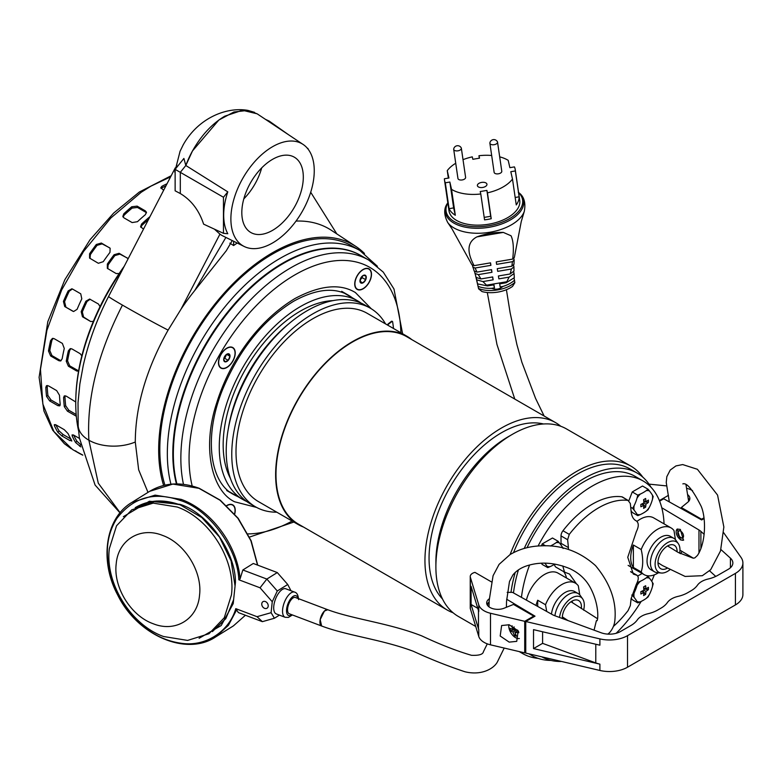 <?xml version="1.0" encoding="UTF-8"?>
<svg xmlns="http://www.w3.org/2000/svg" width="782" height="782" viewBox="0 0 782 782"><rect width="100%" height="100%" fill="white"/><g stroke="black" fill="none" stroke-linecap="round" stroke-linejoin="round"><path stroke-width="1.17" d="M536.012 605.483A26.959 15.572 -60 0 1 537.703 600.234L545.523 604.74A26.959 15.572 -60 0 1 561.916 584.486A26.959 15.572 -60 0 1 575.405 583.147A26.959 15.572 -60 0 1 578.318 585.806L579.745 594.858M575.405 583.147L558.016 573.118A26.959 15.572 120 0 0 544.536 574.447A26.959 15.572 120 0 0 526.403 600.126M551.486 614.105A19.325 11.163 -60 0 1 565.034 592.521A19.325 11.163 -60 0 1 574.702 591.563L578.113 593.538A19.325 11.163 -60 0 1 580.283 595.532L582.619 598.846A17.566 10.146 -60 0 1 583.607 610.165M545.523 604.74L546.706 611.446M554.937 615.757A19.325 11.163 -60 0 1 568.455 594.496A19.325 11.163 -60 0 1 578.113 593.538M559.56 617.457A17.566 10.146 -60 0 1 571.867 597.898A17.566 10.146 -60 0 1 582.619 598.846M562.326 618.474A13.529 7.81 -60 0 1 571.867 601.202A13.529 7.81 -60 0 1 572.942 600.654A13.529 7.81 -60 0 1 581.309 608.591M537.703 606.421L537.703 600.234M637.799 515.651L637.017 514.273A36.559 7.722 -141.2 0 0 634.104 510.128L632.667 508.359L634.104 505.69A36.559 28.836 -84.9 0 0 637.017 498.183L637.799 495.143L640.341 494.048A36.559 21.104 0 0 0 643.42 492.465A36.559 21.104 0 0 0 646.167 490.685A13.226 7.634 -60 0 1 649.49 490.988A36.559 7.722 38.8 0 1 652.403 495.123A13.226 7.634 -60 0 1 652.403 499.561A36.559 28.836 95.1 0 1 649.49 507.068A13.226 7.634 -60 0 1 646.167 511.203A36.559 21.104 180 0 1 643.42 512.982A36.559 21.104 180 0 1 640.341 514.566L637.799 515.651L632.257 512.454L631.054 510.734M645.649 498.486A35.816 7.566 158.8 0 1 644.642 499.082A35.816 7.566 158.8 0 1 643.606 499.669A38.631 22.307 60 0 1 643.84 502.963A38.631 22.307 180 0 1 640.869 504.4A35.816 7.566 81.2 0 1 640.869 506.765A38.631 22.307 0 0 0 643.84 505.328A38.631 22.307 60 0 1 643.606 508.349L645.649 507.156A38.631 22.307 -120 0 0 645.893 504.146A38.631 22.307 0 0 0 648.386 502.435A35.816 28.25 -155.1 0 0 648.386 500.069A38.631 22.307 180 0 1 645.893 501.78A38.631 22.307 -120 0 0 645.649 498.486M646.167 490.685L648.053 489.219L642.521 486.023L632.257 491.937L628.865 500.705M652.403 495.123L653.185 496.511L652.403 499.561M649.49 507.068L648.053 509.727L646.167 511.203M632.667 508.359L630.712 507.225M637.799 495.143L632.257 491.937M648.053 489.219L649.49 490.988M637.017 498.183A13.226 7.634 -60 0 1 640.341 494.048M634.104 510.128A13.226 7.634 -60 0 1 634.104 505.69M640.341 514.566A13.226 7.634 -60 0 1 637.017 514.273M641.641 504.058L643.84 505.328M643.684 500.509L645.893 501.78M648.386 502.435L643.782 501.721M643.84 502.963L645.893 504.146M642.736 503.53L645.649 507.156M319.936 622.081A8.7 3.89 -69.3 0 1 322.702 613.205A8.7 3.89 -69.3 0 1 327.785 609.745L295.401 597.487A8.7 3.89 110.7 0 0 290.308 600.947A8.7 3.89 110.7 0 0 287.551 609.823A8.7 3.89 110.7 0 0 289.242 613.753L321.627 626.011A8.7 3.89 -69.3 0 1 319.936 622.081M363.112 288.617A11.593 6.696 -60 0 1 357.315 289.184A11.593 6.696 -60 0 1 355.536 279.897A11.593 6.696 -60 0 1 363.112 269.673A11.593 6.696 -60 0 1 368.909 269.106A11.593 6.696 -60 0 1 370.688 278.392A11.593 6.696 -60 0 1 363.112 288.617M363.112 275.499A4.467 2.581 120 0 0 360.512 278.578L363.366 275.372A4.467 2.581 120 0 0 363.112 275.499M360.209 279.712L362.291 277.737L362.164 276.349M365.956 275.938A4.467 2.581 120 0 0 363.366 275.372L365.956 275.938L365.712 279.712A4.467 2.581 120 0 0 365.956 275.938M362.858 282.928A4.467 2.581 120 0 0 365.712 279.712L362.858 282.928L360.258 282.351A4.467 2.581 120 0 0 362.858 282.928L360.15 281.364M360.512 278.578A4.467 2.581 120 0 0 360.258 282.351L360.512 278.578M365.712 279.712L362.291 277.737M680.35 529.424L677.212 529.072L680.35 539.834L683.478 540.186L680.35 529.424M677.339 529.003A6.383 3.685 -120 0 0 676.528 534.155A6.383 3.685 -120 0 0 680.663 539.658A6.383 3.685 -120 0 0 683.654 540.069M680.663 531.134A4.057 2.346 -120 0 0 678.629 530.929A4.057 2.346 -120 0 0 678.004 534.184A4.057 2.346 -120 0 0 680.663 537.762A4.057 2.346 -120 0 0 682.686 537.967A4.057 2.346 -120 0 0 683.312 534.712A4.057 2.346 -120 0 0 680.663 531.134M723.663 532.708L741.023 557.41A25.513 14.731 180 0 1 742.9 562.952A25.513 14.731 180 0 1 735.432 573.372L627.526 635.658A25.513 14.731 180 0 1 599.892 638.894L525.748 621.514L535.005 616.167L506.648 599.217M659.627 501.145L663.713 498.779L701.669 519.952L704.035 518.583M704.123 534.321L700.887 531.389A15.464 8.925 180 0 0 698.971 529.981L661.768 507.743M507.186 592.355L512.474 592.355L552.375 614.613A15.464 8.925 180 0 0 554.809 615.717L601.182 632.775A15.464 8.925 0 0 0 620.419 631.553L630.918 625.502A28.993 16.735 0 0 0 637.31 619.911A19.325 11.163 180 0 1 648.024 613.733A28.993 16.735 0 0 0 657.691 610.038L660.986 608.142A28.993 16.735 0 0 0 667.378 602.551A19.325 11.163 180 0 1 678.092 596.373A28.993 16.735 0 0 0 687.759 592.678L691.044 590.781A28.993 16.735 0 0 0 697.446 585.2A19.325 11.163 180 0 1 708.16 579.012A28.993 16.735 0 0 0 717.827 575.317L728.325 569.267A15.464 8.925 0 0 0 732.851 562.952A15.464 8.925 0 0 0 730.427 558.153L720.906 549.531M525.748 621.514L525.748 653.078L599.892 670.457A25.513 14.731 0 0 0 627.526 667.222L735.422 604.926A25.513 14.731 0 0 0 742.9 594.516L742.9 562.952M542.591 631.778L542.591 643.351L595.776 662.911A25.513 14.731 0 0 0 599.892 664.143L533.519 648.591L533.519 629.647L599.892 645.199L599.892 638.894M693.351 558.182L679.959 550.176M715.745 576.412L709.587 570.831M542.591 643.351L533.519 648.591M637.799 602.893L637.017 601.505A36.559 7.722 -141.2 0 0 634.104 597.36L632.667 595.591L634.104 592.932A36.559 28.836 -84.9 0 0 637.017 585.425L637.799 582.375L640.341 581.29A36.559 21.104 0 0 0 643.42 579.697A36.559 21.104 0 0 0 646.167 577.927A13.226 7.634 -60 0 1 649.49 578.221A36.559 7.722 38.8 0 1 652.403 582.365A13.226 7.634 -60 0 1 652.403 586.793A36.559 28.836 95.1 0 1 649.49 594.3A13.226 7.634 -60 0 1 646.167 598.445A36.559 21.104 180 0 1 643.42 600.214A36.559 21.104 180 0 1 640.341 601.808L637.799 602.893L632.257 599.696L631.172 598.142M645.649 585.728A35.816 7.566 158.8 0 1 644.642 586.314A35.816 7.566 158.8 0 1 643.606 586.911A38.631 22.307 60 0 1 643.84 590.205A38.631 22.307 180 0 1 640.869 591.642A35.816 7.566 81.2 0 1 640.869 594.007A38.631 22.307 0 0 0 643.84 592.57A38.631 22.307 60 0 1 643.606 595.581L645.649 594.398A38.631 22.307 -120 0 0 645.893 591.388A38.631 22.307 0 0 0 648.386 589.667A35.816 28.25 -155.1 0 0 648.386 587.302A38.631 22.307 180 0 1 645.893 589.022A38.631 22.307 -120 0 0 645.649 585.728M642.13 573.48L637.77 576.002M652.403 582.365L653.185 583.753L652.403 586.793M649.49 594.3L648.053 596.969L646.167 598.445M632.667 595.591L631.758 595.063M646.167 577.927L648.053 576.451L646.567 575.591M648.053 576.451L649.49 578.221M637.017 585.425A13.226 7.634 -60 0 1 640.341 581.29M634.104 597.36A13.226 7.634 -60 0 1 634.104 592.932M640.341 601.808A13.226 7.634 -60 0 1 637.017 601.505M641.641 591.3L643.84 592.57M643.684 587.741L645.893 589.022M648.386 589.667L643.782 588.963M643.84 590.205L645.893 591.388M642.736 590.772L645.649 594.398M489.884 143.233L494.136 172.343A3.861 2.063 -8.3 0 0 496.629 173.878A3.861 2.063 -8.3 0 0 500.676 172.978A3.861 2.063 -8.3 0 0 501.78 171.229L497.538 142.119A3.861 2.063 171.7 0 1 496.423 143.859A3.861 2.063 171.7 0 1 492.455 144.768A3.861 2.063 171.7 0 1 489.903 143.321A3.861 2.063 171.7 0 1 489.884 143.233A3.861 2.063 171.7 0 1 489.894 142.842A4.027 4.027 0 0 1 497.411 141.747A3.861 2.063 171.7 0 1 497.518 142.031A3.861 2.063 171.7 0 1 497.538 142.119M218.647 362.545A11.593 6.696 -60 0 1 223.711 350.883A11.593 6.696 -60 0 1 232.645 347.775A11.593 6.696 -60 0 1 235.05 353.083A11.593 6.696 -60 0 1 229.986 364.754A11.593 6.696 -60 0 1 221.052 367.863A11.593 6.696 -60 0 1 218.647 362.545M230.006 355.996A4.467 2.581 120 0 0 228.637 353.777L229.996 356.289A4.467 2.581 120 0 0 230.006 355.996M223.867 358.615L224.786 358.352L226.575 354.314M225.499 355.302A4.467 2.581 120 0 0 223.701 359.339A4.467 2.581 120 0 0 225.06 361.851A4.467 2.581 120 0 0 228.207 360.326A4.467 2.581 120 0 0 229.996 356.289L228.207 360.326L225.06 361.851L223.701 359.339L225.499 355.302L228.637 353.777A4.467 2.581 120 0 0 225.499 355.302M229.996 356.289L226.77 354.432M228.207 360.326L224.786 358.352M143.487 229.136L140.594 226.731L141.571 224.053A156.556 90.389 -60 0 1 149.489 217.034L149.939 216.702M119.147 273.544L116.127 273.544L107.339 268.343L107.349 264.052A156.556 90.389 -60 0 1 114.074 254.737L119.118 253.3L127.906 258.49M93.351 321.422L90.673 321.51L82.472 316.778L81.191 311.686A156.556 90.389 -60 0 1 85.893 301.217L89.607 299.047L98.512 304.061L100.018 306.681M78.278 371.235L76.607 370.951L68.405 366.22L66.245 361.216A156.556 90.389 -60 0 1 68.366 350.844L70.204 348.664L71.944 348.928L80.135 353.669L81.846 355.869M76.323 416.21L67.418 411.166L64.32 406.669A156.556 90.389 -60 0 1 63.606 397.647L64.251 395.966L66.235 396.132L75.746 401.987M80.869 446.903L75.639 442.563A156.556 90.389 -60 0 1 72.169 435.975L72.091 434.9L73.87 435.222L79.432 438.438M132.129 222.577L123.937 217.846L122.833 216.477L123.8 213.799A156.556 90.389 -60 0 1 131.728 206.771L137.133 206.135L145.335 210.876L146.42 212.186L145.393 214.659A156.556 90.389 120 0 0 137.476 221.687L132.129 222.577M98.356 263.29L89.568 258.089L89.588 253.788A156.556 90.389 -60 0 1 96.303 244.483L101.357 243.036L110.135 248.236L109.969 252.371A156.556 90.389 120 0 0 103.253 261.677L98.356 263.29M72.902 311.256L64.701 306.524L63.43 301.432A156.556 90.389 -60 0 1 68.132 290.953L71.836 288.793L72.54 289.066L80.742 293.807L81.797 298.841A156.556 90.389 120 0 0 77.095 309.32L73.596 311.529L64.701 306.524M58.836 360.697L50.634 355.957L48.484 350.962A156.556 90.389 -60 0 1 50.605 340.59L52.433 338.401L54.173 338.674L62.374 343.406L64.271 348.479A156.556 90.389 120 0 0 62.149 358.85L60.517 360.981L58.836 360.697L61.143 360.678M57.858 405.643L49.657 400.902L46.549 396.415A156.556 90.389 -60 0 1 45.835 387.393L46.48 385.712L48.464 385.868L56.666 390.609L59.5 395.281A156.556 90.389 120 0 0 60.214 404.304L59.735 405.868L57.858 405.643L59.217 404.714L60.194 405.096M71.533 440.188L70.077 440.667L61.876 435.936L57.868 432.299A156.556 90.389 -60 0 1 54.408 425.721L54.32 424.646L56.108 424.968L64.3 429.699L68.073 433.609A156.556 90.389 120 0 0 71.533 440.188L71.749 441.116M82.784 455.173L81.074 454.303A156.556 90.389 -60 0 1 78.122 452.719A156.556 90.389 -60 0 1 75.277 450.96L82.745 455.056M75.365 450.803L76.167 451.253M163.643 190.28L160.828 187.66L161.952 186.263A156.556 90.389 -60 0 1 167.016 183.77M55.884 424.851A154.621 89.275 120 0 0 59.109 430.921L63.117 434.548L70.849 439.015M47.321 385.497L47.194 386.464A154.621 89.275 120 0 0 47.907 395.487L51.016 399.983L59.217 404.714M53.127 338.342L51.925 340.229A154.621 89.275 120 0 0 49.804 350.6L51.954 355.605L60.155 360.336M72.384 288.988L69.246 291.217A154.621 89.275 120 0 0 64.544 301.686L65.825 306.779M101.357 243.036L102.139 243.886L97.085 245.323A154.621 89.275 120 0 0 90.37 254.629L90.008 258.461M102.139 243.886L109.548 247.777M137.133 206.135L137.485 207.465L132.08 208.09A154.621 89.275 120 0 0 124.162 215.118L123.116 217.103M146.469 212.88L145.335 210.876M137.485 207.465L145.687 212.196M165.931 185.872A154.621 89.275 120 0 0 161.835 187.905L161.063 188.501M73.645 435.105A154.621 89.275 120 0 0 76.871 441.175L80.888 444.811M65.092 395.751L64.965 396.728A154.621 89.275 120 0 0 65.678 405.741L68.787 410.237L76.177 414.509M70.888 348.596L69.686 350.492A154.621 89.275 120 0 0 67.565 360.864L69.725 365.859L78.62 370.883M90.155 299.242L87.017 301.471A154.621 89.275 120 0 0 82.315 311.94L83.586 317.042L90.673 321.51M119.118 253.3L119.91 254.14L114.856 255.577A154.621 89.275 120 0 0 108.141 264.893L107.769 268.715M119.91 254.14L127.319 258.031M148.482 219.507A154.621 89.275 120 0 0 141.923 225.372L140.887 227.367M285.831 588.787A13.45 6.021 110.7 0 0 277.972 594.144A13.45 6.021 110.7 0 0 273.7 607.858A13.45 6.021 110.7 0 0 276.31 613.938L285.147 617.291A13.45 6.021 -69.3 0 1 282.537 611.201A13.45 6.021 -69.3 0 1 286.808 597.487A13.45 6.021 -69.3 0 1 294.667 592.13L285.831 588.787M290.972 590.733L287.727 584.486L277.287 572.561L266.848 579.061L260.054 587.8L238.823 579.775L240.094 578.836L242.85 569.98L266.848 579.061L277.287 590.987L287.727 584.486M123.351 516.667L149.421 501.233L180.183 504.38C208.051 512.943 235.832 552.229 235.431 582.512L233.202 603.655L221.189 625.541L199.107 638.288M279.428 615.121L274.414 618.249L262.361 621.661L238.354 612.58L235.783 608.65L257.004 616.685L271.1 612.697L272.253 601.739L260.054 587.8M242.85 569.98L253.29 563.48L277.287 572.561M272.253 601.739L277.287 590.987M274.414 618.249L271.1 612.697M262.361 621.661L257.004 616.685M509.18 642.12L500.187 636.01L501.633 625.532L509.18 624.759L518.173 630.879L516.736 641.357L509.18 642.12M525.748 652.286L524.722 652.882L490.5 644.827A19.325 11.163 180 0 1 478.76 636.421L470.363 608.836A7.732 4.467 180 0 1 470.246 608.064L470.246 576.5A7.732 4.467 180 0 1 474.957 572.385L491.331 581.837M533.744 616.9L533.744 616.108L513.491 604.418L504.175 608.191A11.114 6.412 180 0 1 492.66 608.621A11.114 6.412 180 0 1 486.687 602.932A11.114 6.412 180 0 1 489.249 598.826M524.722 652.882L524.722 621.319L490.5 613.264A19.325 11.163 180 0 1 478.76 604.857L470.363 577.272A7.732 4.467 180 0 1 470.246 576.5M478.467 610.615L478.467 627.79A19.325 11.163 0 0 0 478.76 629.715L471.077 604.476L471.077 586.324L478.76 611.573L478.76 604.857M533.744 616.108L524.722 621.319M489.121 602.072A11.114 6.412 0 0 0 487.02 604.506M471.077 604.476L477.773 608.337M487.382 605.17A10.537 6.08 180 0 1 489.102 602.648M226.8 505.719A11.593 6.696 -60 0 1 226.848 505.69A11.593 6.696 -60 0 1 232.645 505.113A11.593 6.696 -60 0 1 234.58 513.842M554.819 564.086A36.559 21.104 180 0 1 553.382 564.966A36.559 21.104 180 0 1 550.303 566.549A13.226 7.634 -60 0 1 546.98 566.246A36.559 7.722 -141.2 0 0 544.907 563.196M550.313 546.032A36.559 21.104 0 0 0 553.382 544.448A36.559 21.104 0 0 0 556.129 542.669L558.016 541.203L552.483 538.006L542.219 543.92L541.476 545.836M541.388 563.245L542.219 564.438L547.762 567.634L546.98 566.246M545.484 545.807L542.219 543.92M558.016 541.203L559.453 542.962A36.559 7.722 38.8 0 1 562.366 547.107L563.148 548.495M550.303 566.549L547.762 567.634M562.366 547.107A13.226 7.634 -60 0 1 562.493 547.879M556.129 542.669A13.226 7.634 -60 0 1 559.453 542.962M519.346 638.513A9.667 5.582 60 0 1 515.563 637.653A9.667 5.582 60 0 1 509.023 628.269A9.667 5.582 60 0 1 508.808 624.681M512.112 625.786A18.006 12.962 -77.2 0 0 512.386 629.324A18.006 6.93 -12.8 0 1 509.942 628.2A17.781 16.217 145.4 0 0 510.187 629.52A17.781 16.217 145.4 0 0 510.538 630.81A18.006 6.93 167.2 0 0 512.982 631.934A18.006 12.962 -77.2 0 0 514.654 635.717A17.781 11.065 -42.7 0 0 516.609 636.167A18.006 12.962 102.8 0 1 514.937 632.384A18.006 6.93 167.2 0 0 518.818 632.687A17.781 5.953 -94.3 0 1 518.495 631.406A17.781 5.953 -94.3 0 1 518.495 631.377M514.087 626.881A18.006 12.962 102.8 0 0 514.351 629.774A18.006 6.93 -12.8 0 0 517.596 630.067M512.982 631.934L516.325 630.009M514.331 629.706L510.538 630.81M514.654 635.717L515.612 634.212M517.313 631.015L517.097 630.048M514.937 632.384L517.997 630.615M512.386 629.324L514.165 628.298M683.527 536.022A3.861 2.229 60 0 1 680.799 537.527L680.799 537.527A3.861 2.229 60 0 1 678.062 532.786A3.861 2.229 60 0 1 680.731 531.173M453.697 149.362L457.949 178.472A3.861 2.063 -8.3 0 0 460.451 180.007A3.861 2.063 -8.3 0 0 464.488 179.107A3.861 2.063 -8.3 0 0 465.603 177.358L461.351 148.248A3.861 2.063 171.7 0 1 460.236 149.988A3.861 2.063 171.7 0 1 456.277 150.897A3.861 2.063 171.7 0 1 453.716 149.45A3.861 2.063 171.7 0 1 453.697 149.362A3.861 2.063 171.7 0 1 453.707 148.981A4.027 4.027 0 0 1 461.233 147.876A3.861 2.063 171.7 0 1 461.331 148.16A3.861 2.063 171.7 0 1 461.351 148.248M109.343 548.661L116.528 525.787L131.806 509.805L153.174 503.119L177.231 507.029C209.947 518.466 235.949 560.626 231.452 594.867L224.268 617.751L208.99 633.733L187.612 640.419L163.565 636.509C130.848 625.072 104.847 582.913 109.343 548.661M162.529 535.396C140.33 526.374 118.131 539.991 116.215 563.812C113.146 587.174 130.887 615.933 153.213 623.743C175.412 632.785 197.611 619.139 199.527 595.337C202.587 571.945 184.855 543.216 162.529 535.396M453.11 612.785A108.239 62.492 -60 0 1 447.372 610.116A108.239 62.492 -60 0 1 430.774 523.383A108.239 62.492 -60 0 1 501.487 427.998A108.239 62.492 -60 0 1 555.601 422.642A108.239 62.492 -60 0 1 560.792 426.278M555.601 422.642L406.63 336.631A108.239 62.492 120 0 0 352.516 341.998A108.239 62.492 120 0 0 281.813 437.373A108.239 62.492 120 0 0 298.401 524.106L447.372 610.116M411.752 339.593A108.718 62.765 120 0 0 406.875 336.221A108.718 62.765 120 0 0 352.516 341.597A108.718 62.765 120 0 0 281.491 437.402A108.718 62.765 120 0 0 298.157 524.527A108.718 62.765 120 0 0 303.524 527.058M406.875 336.221L367.247 313.338A108.718 62.765 120 0 0 312.888 318.714A108.718 62.765 120 0 0 241.863 414.519A108.718 62.765 120 0 0 258.519 501.643L298.157 524.527M475.739 626.49L458.301 616.421A108.239 62.492 -60 0 1 435.887 566.872L435.887 562.141A102.442 59.139 -60 0 1 508.32 436.679L512.415 434.313A108.239 62.492 -60 0 1 566.539 428.956L630.771 466.043A108.239 62.492 -60 0 1 642.804 477.137M442.475 598.953A102.442 59.139 -60 0 1 437.109 515.221A102.442 59.139 -60 0 1 501.487 432.739A102.442 59.139 -60 0 1 543.5 423.981M435.887 566.872A108.239 62.492 -60 0 1 512.415 434.313L508.32 436.679M385.536 323.895A114.71 66.226 120 0 0 370.238 308.147A114.71 66.226 120 0 0 312.888 313.826A114.71 66.226 120 0 0 237.943 414.91A114.71 66.226 120 0 0 255.528 506.834A114.71 66.226 120 0 0 276.818 512.2M370.238 308.147L364.695 304.941A114.71 66.226 120 0 0 307.336 310.62A114.71 66.226 120 0 0 289.878 322.898A114.71 66.226 120 0 0 228.119 429.865A114.71 66.226 120 0 0 249.986 503.628L255.528 506.834M510.108 554.555A108.239 62.492 -60 0 1 576.657 471.399A108.239 62.492 -60 0 1 630.771 466.043M538.163 658.385A108.239 62.492 -60 0 1 522.532 653.508A108.239 62.492 -60 0 1 519.717 651.699M289.878 322.898L287.453 324.921A109.206 63.049 120 0 0 228.657 426.747L228.119 429.865M333.005 300.62A109.206 63.049 120 0 0 300.376 311.109A109.206 63.049 120 0 0 230.397 478.349M361.108 303.113A114.71 66.226 120 0 0 357.736 300.923A114.71 66.226 120 0 0 300.376 306.603A114.71 66.226 120 0 0 225.441 407.696A114.71 66.226 120 0 0 243.026 499.61A114.71 66.226 120 0 0 246.604 501.438M345.018 293.485A115.003 66.392 -60 0 1 345.615 293.934M226.848 367.491A11.857 6.843 120 0 0 235.235 352.975A11.857 6.843 120 0 0 226.848 348.137L226.848 348.137A11.857 6.843 120 0 0 218.461 362.653A11.857 6.843 120 0 0 226.848 367.491M234.708 513.989A11.857 6.843 120 0 0 226.848 505.475L226.848 505.475A11.857 6.843 120 0 0 226.663 505.592M363.112 269.467L363.112 269.467A11.857 6.843 120 0 0 354.725 283.983A11.857 6.843 120 0 0 363.112 288.822A11.857 6.843 120 0 0 371.489 274.306A11.857 6.843 120 0 0 363.112 269.467M256.604 507.43L234.58 501.77C212.02 491.067 201.678 448.35 216.585 403.238C229.713 361.02 258.031 320.718 294.98 298.519C319.975 285.264 340.111 283.27 355.38 292.536L371.294 308.773M183.477 484.351A155.589 89.832 -60 0 1 290.884 267.747A155.589 89.832 -60 0 1 368.674 260.044L361.157 255.704A155.589 89.832 120 0 0 283.367 263.407A155.589 89.832 120 0 0 176.898 483.921M392.173 321.431A0.968 0.557 120 0 0 391.411 321.363L388.185 323.885A0.968 0.557 120 0 0 387.628 325.097M388.038 325.341A0.968 0.557 -60 0 1 388.595 324.119L391.821 321.598A0.968 0.557 -60 0 1 392.613 321.783A139.548 80.566 -60 0 1 393.493 328.489M230.905 492.621A115.003 66.392 -60 0 1 230.221 492.318M688.541 499.385A10.537 6.08 180 0 1 689.157 500.705M688.023 494.928A11.114 6.412 180 0 1 689.861 498.466A11.114 6.412 180 0 1 687.847 502.152L681.317 507.528L701.571 519.219L703.937 517.85M692.617 490.695A19.325 11.163 0 0 0 686.743 488.31M666.577 485.905L649.021 484.126M659.392 500.568L668.463 495.329M681.317 507.528L681.317 508.603M689.519 500.05A11.114 6.412 0 0 0 688.463 498.515M701.571 519.219L701.571 519.893M476.287 277.835A159.899 135.11 167.1 0 1 476.658 279.721L478.623 288.832L482.015 291.569A23.196 12.375 -8.3 0 0 511.496 287.111A23.196 12.375 -8.3 0 0 512.542 286.398L514.859 282.693L514.057 277.952M478.173 286.349A24.174 12.903 -8.3 0 0 491.702 288.333C495.808 289.946 499.542 289.311 502.924 286.437A24.174 12.903 -8.3 0 0 511.477 282.556A24.174 12.903 -8.3 0 0 514.566 280.181M506.14 282.761L514.331 277.698L514.057 273.544L509.102 277.131L498.867 278.861A61.475 2.219 -99.6 0 1 498.408 275.978L510.167 273.983L513.969 271.031L513.93 266.828L511.36 269.028L497.684 271.344A61.475 2.219 -99.6 0 1 497.274 268.666L511.848 266.203L513.969 264.296L514.165 260.025L512.445 261.687L496.619 264.365A61.475 2.219 -99.6 0 1 496.257 261.882L512.699 259.096A26.197 13.978 171.7 0 0 514.351 257.444L521.242 221.599L524.292 211.375A40.136 21.417 -8.3 0 1 513.363 223.642A40.136 21.417 -8.3 0 1 447.744 222.547L452.006 228.891L471.839 264.648A26.197 13.978 -8.3 0 0 474.097 265.636L490.539 262.85A61.475 2.219 80.4 0 0 490.91 265.342L475.085 268.021L476.981 272.107L491.555 269.634A61.475 2.219 80.4 0 0 491.966 272.312L478.301 274.629L480.94 278.939L492.699 276.945A61.475 2.219 80.4 0 0 493.159 279.829L482.924 281.569L486.531 285.176L506.814 281.735L506.14 282.761L499.678 283.856L500.167 286.896L502.924 286.437M512.699 259.096C513.93 248.588 513.383 240.817 511.037 235.773L503.315 232.41C494.507 232.195 485.72 233.691 476.932 236.878C467.411 241.853 466.463 251.442 474.097 265.636M447.842 202.988A38.66 20.625 -8.3 0 0 464.352 225.392A38.66 20.625 -8.3 0 0 511.487 217.455A38.66 20.625 -8.3 0 0 518.603 192.655M444.489 180.016L448.976 210.749A35.757 19.081 -8.3 0 0 472.064 224.893A35.757 19.081 -8.3 0 0 509.453 216.565A35.757 19.081 -8.3 0 0 519.737 200.417L515.25 169.684A35.757 19.081 171.7 0 1 515.358 170.935L519.131 196.81A35.757 19.081 171.7 0 1 516.257 204.923L512.484 179.049A35.757 19.081 171.7 0 1 504.967 185.833A35.757 19.081 171.7 0 1 487.45 192.851L491.223 218.725A35.757 19.081 171.7 0 1 484.557 219.85L480.783 193.975A35.757 19.081 171.7 0 1 451.537 189.371L455.32 215.255A35.757 19.081 171.7 0 1 449.083 208.677L445.3 182.802A35.757 19.081 171.7 0 1 444.489 180.016A35.757 19.081 171.7 0 1 444.381 178.765L448.936 178.003L447.255 170.652A35.757 19.081 171.7 0 1 454.762 163.868A35.757 19.081 171.7 0 1 455.73 163.262M448.34 178.1L447.255 170.652M478.78 183.447A4.829 2.581 171.7 0 1 483.833 182.323A4.829 2.581 171.7 0 1 486.951 184.229A4.829 2.581 171.7 0 1 485.563 186.409A4.829 2.581 171.7 0 1 480.51 187.543A4.829 2.581 171.7 0 1 477.391 185.627A4.829 2.581 171.7 0 1 478.78 183.447M475.564 275.469L478.643 288.949L475.573 275.528M472.26 264.854L474.175 271.031L476.981 272.107M474.42 271.149L476.121 277.444L480.94 278.939M476.209 277.483L476.873 280.376M514.057 273.544L513.578 271.413M513.93 266.828L513.461 264.805M514.165 260.025L513.725 258.119M491.702 288.333L494.459 287.864L493.96 284.824L487.499 285.919L486.531 285.176M493.765 284.853L494.459 287.864M477.685 283.915L487.499 285.919M476.746 279.868L482.924 281.569M492.504 276.984L493.159 279.829M474.948 273.436L478.301 274.629M491.36 269.673L491.966 272.312M472.758 267.043L475.085 268.021M490.343 262.889L490.91 265.342M511.848 266.203L512.445 261.687M510.167 273.983L511.36 269.028M506.814 281.735L509.102 277.131M463.022 159.675A35.757 19.081 171.7 0 1 472.289 156.859L472.846 159.293L479.513 158.16L478.955 155.726A35.757 19.081 171.7 0 1 491.673 155.491M479.317 158.199L478.955 155.726M499.688 156.85A35.757 19.081 171.7 0 1 508.192 160.33L509.874 167.671L514.429 166.898A35.757 19.081 171.7 0 1 515.25 169.684M512.484 179.049L510.802 171.708L515.358 170.935M445.3 182.802L449.855 182.03L451.537 189.371M480.783 193.975L480.226 191.541L486.893 190.407L487.45 192.851M449.855 182.03L453.638 207.904L449.083 208.677M453.638 207.904L455.32 215.255M484.205 217.386L490.666 216.291L491.223 218.725M490.666 216.291L486.893 190.407M515.172 197.484L519.131 196.81M163.624 485.456A161.063 92.99 -60 0 1 272.566 252.703A161.063 92.99 -60 0 1 355.761 246.369A161.063 92.99 -60 0 1 364.471 253.476M237.22 243.026A162.764 93.977 120 0 0 233.613 245.548L229.859 243.173M232.254 240.573L226.291 250.739L194.728 290.542A162.451 93.791 120 0 0 181.082 309.086L168.11 330.112C146.361 368.879 135.423 406.181 135.286 442.016L138.658 469.806L147.994 492.367M122.96 268.725A162.392 93.752 120 0 0 75.834 397.686A162.392 93.752 120 0 0 78.542 430.647M272.566 242.967A58.953 34.037 -60 0 1 244.199 246.486A58.953 34.037 -60 0 1 233.769 199.645A58.953 34.037 -60 0 1 272.566 146.703A58.953 34.037 -60 0 1 303.113 144.445A58.953 34.037 -60 0 1 310.777 192.02A58.953 34.037 -60 0 1 272.566 242.967M180.31 193.545L175.129 190.818L175.129 169.362L180.31 172.343L185.823 165.491L227.797 191.864A59.452 34.33 120 0 0 227.797 233.72L223.466 233.329L203.613 224.151C199.107 210.368 191.336 200.172 180.31 193.545L180.31 172.343L223.466 197.26L223.466 233.329M244.199 246.486L222.968 235.978A60.468 34.916 -60 0 1 219.947 234.131L214.415 229.146M75.834 397.686L75.883 396.142A160.378 92.599 -60 0 1 124.26 266.212M272.566 159.333A43.489 25.112 -60 0 1 294.306 157.172A43.489 25.112 -60 0 1 300.972 192.02A43.489 25.112 -60 0 1 272.566 230.348A43.489 25.112 -60 0 1 250.817 232.498A43.489 25.112 -60 0 1 244.16 197.65A43.489 25.112 -60 0 1 272.566 159.333M243.798 198.892A43.489 25.112 120 0 0 261.696 167.895M355.761 246.369L331.363 230.309A162.764 93.977 120 0 0 296.026 221.081M233.613 241.247L233.613 245.548M336.837 233.916L310.698 192.245M135.286 442.016A36.676 21.867 178.3 0 1 88.884 440.217A36.676 21.867 178.3 0 1 78.18 425.887A36.676 21.867 178.3 0 1 78.171 425.74M168.11 330.112A38.66 1.046 -151.1 0 1 122.451 305.107A38.66 1.046 -151.1 0 1 108.571 296.466L175.266 167.866M181.082 309.086L219.947 234.131M194.728 290.542L225.89 237.425M267.825 120.936L269.145 121.063L288.753 134.885M306.788 147.602L308 149.03M176.859 164.787L175.197 169.274M175.129 169.567L175.129 179.205M307.502 148.404L308 148.453M223.466 197.26L227.797 191.864M303.113 144.445L257.122 113.801L242.4 110.252L224.737 116.195C212.049 123.761 201.297 135.354 192.47 150.975A62.492 36.08 120 0 0 185.823 165.491L183.897 158.443L175.129 169.362M269.145 121.063L265.421 119.333M658.454 572.756A26.959 15.572 -60 0 1 657.584 573.284A26.959 15.572 -60 0 1 644.104 574.614A26.959 15.572 -60 0 1 641.191 571.965L633.371 567.449A26.959 15.572 -60 0 1 633.371 544.995L641.191 549.511A26.959 15.572 -60 0 1 657.584 529.258A26.959 15.572 -60 0 1 671.073 527.918A26.959 15.572 -60 0 1 673.986 530.577L675.413 539.629M671.073 527.918L653.684 517.88A26.959 15.572 120 0 0 640.204 519.219A26.959 15.572 120 0 0 637.027 521.359M669.744 569.853A17.566 10.146 -60 0 1 667.535 571.359A17.566 10.146 -60 0 1 661.308 573.02L657.271 572.649A19.325 11.163 -60 0 1 654.456 571.779L651.044 569.804A19.325 11.163 -60 0 1 648.082 554.321A19.325 11.163 -60 0 1 660.702 537.283A19.325 11.163 -60 0 1 670.37 536.325L673.781 538.299A19.325 11.163 -60 0 1 675.951 540.303L678.287 543.617A17.566 10.146 -60 0 1 679.646 553.245M641.191 571.965C643.205 565.66 643.205 558.172 641.191 549.511M654.456 571.779A19.325 11.163 -60 0 1 651.494 556.295A19.325 11.163 -60 0 1 664.123 539.257A19.325 11.163 -60 0 1 673.781 538.299M661.308 573.02A17.566 10.146 -60 0 1 655.541 560.215A17.566 10.146 -60 0 1 667.535 542.669A17.566 10.146 -60 0 1 678.287 543.617M667.066 568.318A13.529 7.81 -60 0 1 658.033 563.734A13.529 7.81 -60 0 1 667.535 545.963A13.529 7.81 -60 0 1 668.61 545.416A13.529 7.81 -60 0 1 677.104 551.799M633.371 544.995L633.371 567.449M261.775 603.733A3.842 2.962 58.1 0 1 262.957 601.69A3.842 2.962 58.1 0 1 266.545 602.257A3.842 2.962 58.1 0 1 268.197 606.167A3.842 2.962 58.1 0 1 267.024 608.21A3.842 2.962 58.1 0 1 263.436 607.643A3.842 2.962 58.1 0 1 261.775 603.733M504.194 648.053L497.235 662.256C493.227 669.138 480.901 675.707 464.919 671.748C448.604 666.381 431.429 659.568 413.404 651.308C381.665 639.402 347.599 635.795 321.627 626.011L320.19 619.608L324.442 611.025L327.785 609.745C353.572 619.305 388.732 623.01 421.645 635.834C440.286 644.583 456.903 651.074 471.507 655.306C479.014 655.629 482.993 654.417 483.432 651.68L487.284 643.86M594.066 630.155L596.353 620.8L597.135 620.224M170.935 484.195A159.45 92.061 -60 0 1 280.083 258.363A159.45 92.061 -60 0 1 359.808 250.465L352.291 246.125A159.45 92.061 120 0 0 272.566 254.023A159.45 92.061 120 0 0 164.943 485.143M561.017 535.895L567.624 539.717L569.276 534.389A79.246 45.747 -60 0 1 598.68 507.782A79.246 45.747 -60 0 1 628.083 500.431L622.521 497.039A5.797 3.343 120 0 0 621.778 496.795A79.246 45.747 120 0 0 562.972 530.743A5.797 3.343 120 0 0 561.017 535.895L561.017 543.334A19.325 11.163 -60 0 1 560.948 544.956M630.859 571.906L636.362 575.083C638.914 576.158 638.894 579.257 636.294 584.379L631.113 598.631L630.331 605.61L628.083 610.595A79.246 45.747 -60 0 1 613.401 626.421M635.052 520.157L636.294 520.88C638.894 522.904 638.914 526.482 636.362 531.613L627.751 557.302L633.332 574.086L637.086 575.317L630.615 571.583M635.61 520.529L634.945 520.079M636.294 520.88C633.361 519.502 631.631 516.335 631.113 511.399L630.331 503.51L628.083 500.431L621.778 496.795M538.075 546.022A101.474 58.582 -60 0 1 592.375 485.993A101.474 58.582 -60 0 1 643.107 480.969A101.474 58.582 -60 0 1 664.055 523.872M654.338 574.838A101.474 58.582 -60 0 1 651.689 581.221M641.172 601.417A101.474 58.582 -60 0 1 616.138 633.303M643.107 480.969L635.179 476.394A101.474 58.582 120 0 0 584.447 481.419A101.474 58.582 120 0 0 527.039 547.713M551.017 660.428A105.335 60.82 -60 0 1 531.78 655.492A105.335 60.82 -60 0 1 529.267 653.899M510.998 592.355A105.335 60.82 -60 0 1 515.25 572.385M524.214 548.446A105.335 60.82 -60 0 1 584.447 478.261A105.335 60.82 -60 0 1 637.115 473.051A105.335 60.82 -60 0 1 651.005 487.245M637.115 473.051L630.009 468.946A105.335 60.82 120 0 0 577.341 474.166A105.335 60.82 120 0 0 513.539 552.6M567.624 539.717A481.155 277.796 60 0 1 568.406 547.596L568.485 549.511M569.462 574.027L564.536 572.121L562.747 565.943M569.55 574.086L576.481 583.89M554.516 564.272A7.732 4.467 120 0 0 556.1 567.253L564.536 572.121M563.646 571.603A31.896 18.416 -60 0 1 566.53 578.035M561.525 661.464A101.474 58.582 -60 0 1 541.858 656.851M521.438 597.36A101.474 58.582 -60 0 1 529.58 565.005M518.446 569.863A101.474 58.582 120 0 0 513.491 592.922M571.945 601.153A10.146 5.855 -60 0 1 572.541 602.727M563.636 617.682A10.146 5.855 -60 0 1 562.307 617.858M599.892 670.457L599.892 664.143M627.526 667.222L627.526 635.658M595.786 644.241L595.776 662.911M735.422 604.926L735.432 573.372M698.971 529.981L698.971 553.021M700.887 548.749L700.887 531.389M730.427 558.153L730.427 567.752M170.623 176.83L150.926 186.155L141.278 192.216L110.809 218.012L83.537 251.481L61.651 289.946L46.9 330.327L40.468 369.397L42.854 404.05L53.88 431.508L72.658 449.572L78.122 452.719M57.868 432.299L59.109 430.921M63.117 434.548L61.876 435.936M71.133 439.504L70.077 440.667M55.385 424.626L54.408 425.721M46.549 396.415L47.907 395.487M51.016 399.983L49.657 400.902M47.194 386.464L45.835 387.393M48.484 350.962L49.804 350.6M51.954 355.605L50.634 355.957M51.925 340.229L50.605 340.59M63.43 301.432L64.544 301.686M69.246 291.217L68.132 290.953M89.588 253.788L90.37 254.629M97.085 245.323L96.303 244.483M123.8 213.799L124.162 215.118M132.08 208.09L131.728 206.771M161.952 186.263L161.835 187.905M75.639 442.563L76.871 441.175M80.536 445.202L79.647 446.199M73.156 434.88L72.169 435.975M64.32 406.669L65.678 405.741M68.787 410.237L67.418 411.166M76.255 415.467L75.619 415.897M64.965 396.728L63.606 397.647M66.245 361.216L67.565 360.864M69.725 365.859L68.405 366.22M77.926 370.6L76.607 370.951M69.686 350.492L68.366 350.844M81.191 311.686L82.315 311.94M83.586 317.042L82.472 316.778M87.017 301.471L85.893 301.217M107.349 264.052L108.141 264.893M114.856 255.577L114.074 254.737M141.571 224.053L141.923 225.372M233.525 600.586L225.724 618.718L212.391 631.612L225.91 618.396L233.623 599.677M297.903 598.435A10.567 4.731 110.7 0 0 291.549 597.741A10.567 4.731 110.7 0 0 286.525 610.722A10.567 4.731 110.7 0 0 291.754 614.711M235.069 585.992L231.11 560.958L219.498 537.068L201.795 517.537L180.368 504.957C163.497 498.867 148.443 499.776 135.198 507.694L156.38 501.018L180.212 504.761M180.183 504.38L180.622 504.908L180.183 504.38M238.823 579.775C237.708 548.407 209.107 509.502 180.593 500.558C154.445 491.243 133.204 497.215 116.86 518.446C103.879 539.13 104.192 564.457 117.779 594.418C134.152 623.146 155.071 639.393 180.534 643.156C206.057 647.457 229.517 630.722 235.783 608.65M233.437 625.854L245.421 615.248L233.437 625.864L215.685 636.91C186.39 656.694 137.417 635.502 117.662 594.946C99.079 560.43 105.462 517.88 131.894 502.396L155.11 495.133L181.199 499.375L180.593 500.558M257.718 565.151L251.149 540.782L238.197 518.319L220.25 500.167L199.205 488.271C180.808 481.604 164.288 482.621 149.645 491.34L172.851 484.078L198.951 488.32L219.947 500.177L237.904 518.3L250.895 540.733L257.532 565.083M236.858 609.432L228.403 625.346L215.685 636.91M181.199 499.375C211.463 510.226 237.347 545.162 240.094 578.836M470.363 608.836L470.363 577.272M478.76 636.421L478.76 629.715M490.5 644.827L490.5 613.264M341.685 291.324L348.381 295.185A115.003 66.392 -60 0 1 352.311 297.795M237.601 496.482A115.003 66.392 -60 0 1 233.378 494.38L233.378 494.38C209.908 482.406 203.428 436.659 222.596 389.553C239.282 349.534 263.006 320.073 293.778 301.178C315.899 289.047 334.1 287.053 348.381 295.185M292.145 521.047A149.792 86.479 -60 0 1 247.972 533.891M192.196 486.023A149.792 86.479 -60 0 1 294.98 274.844A149.792 86.479 -60 0 1 400.863 332.741M368.674 260.044L383.278 272.126L393.981 288.998L402.593 333.748M478.574 288.538A24.164 12.893 -8.3 0 0 511.79 284.726A24.164 12.893 -8.3 0 0 514.82 282.4M447.822 202.89A39.54 21.104 -8.3 0 0 463.188 226.702A39.54 21.104 -8.3 0 0 512.269 218.784A39.54 21.104 -8.3 0 0 518.593 192.558M476.932 236.878L503.315 232.41M122.451 305.107C97.809 353.376 86.616 398.409 88.884 440.217L98.278 483.178L120.135 512.728M254.57 112.354L247.914 110.389L233.926 112.002L218.862 120.027L192.47 150.975L185.823 165.481M176.439 483.921A155.579 89.822 -60 0 1 282.82 263.094A155.579 89.822 -60 0 1 360.267 255.196M569.276 534.389L562.972 530.743M561.017 543.334L568.406 547.596M657.975 562.737L662.52 565.582L685.11 576.442L702.344 575.699L710.672 569.726L720.496 550.987L723.858 527L717.573 495.104L697.407 469.288L682.686 464.567L675.931 465.925L670.233 470.05L666.821 476.678L666.244 482.494L669.343 501.927M683.468 483.716L682.852 483.892C686.792 482.435 692.911 489.933 701.21 506.384C706.361 518.554 705.726 543.285 697.436 555.455L694.797 557.908L693.214 558.192L678.229 552.454L667.574 545.944M686.029 484.996L688.668 501.36M682.09 551.457L680.477 553.695M71.25 448.721L64.378 443.707L52.726 430.237L43.939 411.029L39.1 377.325L47.81 321.656L64.847 279.712L90.086 239.673L113.673 213.056L139.352 192.02L171.18 175.735M298.577 599.608C298.235 595.19 296.935 592.707 294.667 592.13M149.645 491.34L131.894 502.396M292.4 614.955L288.45 617.409L285.147 617.291M522.532 653.508L519.189 651.582M243.026 499.61L229.654 491.888M357.736 300.923L344.363 293.211M249.517 537.078L293.876 522.053M226.682 490.51L233.378 494.38M514.771 399.064L496.951 344.442L487.294 292.517M448.066 202.538C443.726 207.826 443.619 214.493 447.744 222.547M544.135 416.024L535.533 398.312L521.907 362.34L516.902 344.588L510.089 312.507L506.413 289.721M518.261 192.284C523.93 196.116 525.934 202.47 524.292 211.375M108.571 296.466C96.948 319.085 88.503 342.145 83.215 365.644L79.872 383.962L78.024 402.652L78.18 425.887M78.171 425.819L79.373 437.959L95.081 485.045L120.008 512.875M257.112 113.801L247.923 110.399M174.738 172.138L180.075 151.249L183.203 144.836C198.129 118.131 226.35 106.577 247.914 110.389M644.104 574.614L628.122 565.396M607.858 634.124L609.628 632.589C612.902 628.708 614.681 624.319 614.945 619.432C616.509 600.957 610.028 583.02 595.503 565.611C579.687 551.476 561.701 544.888 541.545 545.836C530.001 546.1 519.502 549.013 510.069 554.575L499.082 564.379L493.08 575.708L489.18 600.478L488.994 606.852M597.194 620.429L596.93 620.752C597.995 620.761 599.735 605.17 590.234 587.458C585.767 579.227 578.973 572.962 569.883 568.68C555.161 562.59 541.203 561.525 527.997 565.464C521.545 567.37 516.511 570.537 512.884 574.975L509.493 581.476L506.56 601.163L506.384 607.291M597.497 618.699L570.997 601.749M567.976 620.556L562.336 616.851M377.393 266.261L359.808 250.465M531.78 655.492L528.837 653.801"/></g></svg>
